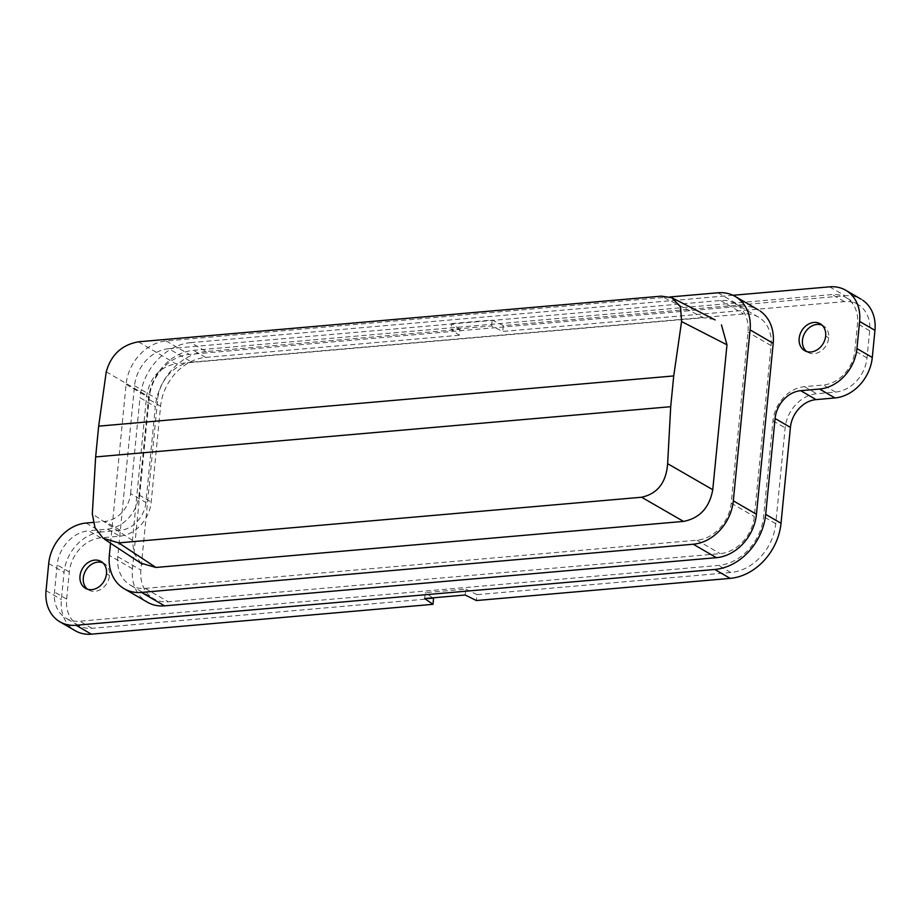 <?xml version="1.0" encoding="UTF-8"?>
<svg xmlns="http://www.w3.org/2000/svg" width="921" height="921" viewBox="0 0 921 921"><rect width="100%" height="100%" fill="white"/><g stroke="black" fill="none" stroke-linecap="round" stroke-linejoin="round"><path stroke-width="0.69" stroke-dasharray="4.61 3.45" d="M138.403 341.818L175.911 363.807L703.471 317.733L661.336 296.148M732.943 295.284L190.843 342.624L206.177 351.534L459.947 329.373L459.372 335.256L451.048 329.465L491.607 325.93L502.762 331.456L844.384 301.628A33.26 26.801 120.2 0 1 856.841 303.907A33.26 26.801 120.2 0 1 869.677 330.812L867.018 357.947A33.26 26.801 120.2 0 1 835.508 392.081L816.651 393.728A33.26 26.801 120.2 0 0 785.141 427.862L775.747 523.727A47.524 38.279 120.2 0 1 730.733 572.505L476.951 594.667L476.376 600.538M459.947 329.373L451.635 323.593L451.048 329.465M459.372 335.256L205.59 357.417A47.524 38.279 120.2 0 0 160.588 406.184L151.194 502.049A33.26 26.801 120.2 0 1 119.684 536.183L100.826 537.829L88.658 530.761A33.26 26.801 -59.8 0 0 57.148 564.895L54.489 592.03A33.26 26.801 -59.8 0 0 67.325 618.935A33.26 26.801 -59.8 0 0 79.782 621.215L718.564 565.425A47.524 38.279 -59.8 0 0 763.578 516.658L772.972 420.793A33.26 26.801 120.2 0 1 804.482 386.647L823.339 385.001A33.26 26.801 -59.8 0 0 854.849 350.866L857.509 323.732A33.26 26.801 -59.8 0 0 844.672 296.838A33.26 26.801 -59.8 0 0 832.216 294.559L193.422 350.337A47.524 38.279 -59.8 0 0 148.419 399.104L139.025 494.98A33.26 26.801 120.2 0 1 107.515 529.115L88.658 530.761M168.739 348.691A36.115 29.092 -59.8 0 0 134.535 385.749L117.773 556.698A36.115 29.092 -59.8 0 0 128.894 584.236A36.115 29.092 -59.8 0 0 145.242 588.381L697.001 540.19A36.115 29.092 -59.8 0 0 731.205 503.131L747.967 332.182A36.115 29.092 -59.8 0 0 736.846 304.644A36.115 29.092 -59.8 0 0 720.51 300.499L168.739 348.691L191.867 362.126L743.627 313.946A36.115 29.092 -59.8 0 1 758.397 317.089A36.115 29.092 -59.8 0 1 771.096 345.617L754.334 516.566A36.115 29.092 -59.8 0 1 720.13 553.636L168.359 601.816A36.115 29.092 -59.8 0 1 153.588 598.673L130.46 585.226M191.867 362.126A36.115 29.092 -59.8 0 0 157.664 399.184L140.901 570.134A36.115 29.092 -59.8 0 0 153.588 598.673M102.876 562.823A15.358 12.364 120.2 0 1 104.557 563.71A15.358 12.364 120.2 0 1 109.518 575.567A15.358 12.364 120.2 0 1 89.038 590.177A15.358 12.364 120.2 0 1 87.541 589.21M822.05 325.159A15.358 12.364 120.2 0 1 823.731 326.034A15.358 12.364 120.2 0 1 828.693 337.903A15.358 12.364 120.2 0 1 808.212 352.513A15.358 12.364 120.2 0 1 806.715 351.534M451.635 323.593L492.182 320.048L503.338 325.585L844.96 295.745A39.442 31.775 -59.8 0 1 862.804 300.269M110.532 543.206L126.096 384.368A42.285 34.077 -59.8 0 1 166.16 340.966L669.855 296.976M141.005 563.215L134.029 553.486L132.451 540.385L146.669 395.489C149.985 377.506 159.736 366.938 175.911 363.807M714.155 319.426L703.471 317.733M760.182 311.068A42.285 34.077 -59.8 0 0 741.037 306.221L189.277 354.412A42.285 34.077 -59.8 0 0 149.225 397.814L132.463 568.764A42.285 34.077 -59.8 0 0 145.483 601.01M503.338 325.585L502.762 331.456M491.607 325.93L492.182 320.048M465.22 595.012L465.796 589.129L425.249 592.663L424.673 598.546M432.697 597.844L425.249 592.663M100.826 537.829A33.26 26.801 120.2 0 0 69.317 571.976L66.657 599.111A33.26 26.801 120.2 0 0 79.494 626.004A33.26 26.801 120.2 0 0 91.95 628.283L433.561 598.454M465.796 589.129L476.951 594.667M106.249 371.796L146.669 395.489M132.451 540.385L92.319 513.918M130.586 493.598L139.98 397.734L155.315 406.645L145.921 502.509L130.586 493.598A27.089 21.816 -59.8 0 1 104.925 521.39L93.228 522.414M190.843 342.624A53.694 43.264 -59.8 0 0 139.98 397.734M86.067 523.047L101.402 531.958L120.26 530.312A27.089 21.816 -59.8 0 0 145.921 502.509M101.402 531.958A39.442 31.775 -59.8 0 0 64.044 572.436L61.385 599.571A39.442 31.775 -59.8 0 0 73.53 629.642M206.177 351.534A53.694 43.264 -59.8 0 0 155.315 406.645M139.025 494.98L151.194 502.049M107.515 529.115L119.684 536.183M829.625 286.834L844.96 295.745M717.92 292.786L741.037 306.221M166.16 340.966L189.277 354.412M772.972 420.793L785.141 427.862M804.482 386.647L816.651 393.728M160.588 406.184L148.419 399.104M91.95 628.283L79.782 621.215M730.733 572.505L718.564 565.425M867.018 357.947L854.849 350.866M869.677 330.812L857.509 323.732M720.51 300.499L743.627 313.946M109.518 575.567L106.491 573.714M126.096 384.368L149.225 397.814M835.508 392.081L823.339 385.001M120.26 530.312L104.925 521.39M48.709 563.514L64.044 572.436M731.205 503.131L754.334 516.566M771.096 345.617L747.967 332.182M69.317 571.976L57.148 564.895M145.242 588.381L168.359 601.816M117.773 556.698L140.901 570.134M46.05 590.649L61.385 599.571M134.535 385.749L157.664 399.184M844.384 301.628L832.216 294.559M205.59 357.417L193.422 350.337M132.463 568.764L109.334 555.317M66.657 599.111L54.489 592.03M697.001 540.19L720.13 553.636M775.747 523.727L763.578 516.658M828.693 337.903L825.665 336.05M85.837 588.507L89.072 590.2M78.343 625.382L66.174 618.313M805.012 350.832L808.247 352.536M758.409 317.089L735.292 303.654M857.992 304.529L845.823 297.46M823.673 325.999L820.599 324.019M104.499 563.675L101.425 561.695"/><path stroke-width="1.38" d="M118.682 542.895L641.615 497.236L683.509 521.401L155.948 567.463L118.682 542.895L103.037 538.175L95.013 527.721L92.319 513.918L95.646 456.92L98.662 426.158L106.249 371.796C111.027 354.861 121.745 344.868 138.403 341.818L661.336 296.148L671.731 297.69L680.55 306.923L681.575 321.556L673.723 375.941L670.707 406.702L667.633 463.677L712.762 489.707L726.968 344.811L721.442 324.906M87.541 589.21A15.358 12.364 120.2 0 1 83.304 577.858A15.358 12.364 120.2 0 1 102.876 562.823M806.715 351.534A15.358 12.364 120.2 0 1 802.467 340.194A15.358 12.364 120.2 0 1 822.05 325.159M819.598 389.042L834.933 397.953L816.075 399.61L800.74 390.688L819.598 389.042A39.442 31.775 -59.8 0 0 856.956 348.564L859.615 321.429A39.442 31.775 -59.8 0 0 845.766 290.276A39.442 31.775 -59.8 0 0 829.625 286.834L732.943 295.284M110.532 543.206L109.334 555.317A42.285 34.077 -59.8 0 0 124.197 588.738A42.285 34.077 -59.8 0 0 141.5 592.422L693.271 544.23A42.285 34.077 -59.8 0 0 733.323 500.828L750.085 329.879A42.285 34.077 -59.8 0 0 735.223 296.47A42.285 34.077 -59.8 0 0 717.92 292.786L669.855 296.976M683.509 521.401C699.695 518.258 709.446 507.701 712.762 489.707M141.005 563.215L155.948 567.463M726.968 344.811L681.575 321.556M859.615 321.429L874.95 330.351A39.442 31.775 -59.8 0 0 862.804 300.269M145.483 601.01A42.285 34.077 -59.8 0 0 164.617 605.857L716.388 557.677A42.285 34.077 -59.8 0 0 756.44 514.275L773.203 343.314A42.285 34.077 -59.8 0 0 760.182 311.068M816.075 399.61A27.089 21.816 -59.8 0 0 790.414 427.402L781.02 523.266A53.694 43.264 -59.8 0 1 730.157 578.376L476.376 600.538L465.22 595.012L424.673 598.546L432.985 604.326L433.561 598.454L432.697 597.844M800.74 390.688A27.089 21.816 -59.8 0 0 775.079 418.491L765.685 514.355A53.694 43.264 -59.8 0 1 714.823 569.466L76.04 625.255L91.375 634.166L432.985 604.326M106.491 573.714A15.519 12.503 120.2 0 1 85.837 588.507A15.519 12.503 120.2 0 1 80 576.028A15.519 12.503 120.2 0 1 88.082 562.524A15.519 12.503 120.2 0 1 101.471 561.729A15.519 12.503 120.2 0 1 106.491 573.714M874.95 330.351L872.291 357.486A39.442 31.775 -59.8 0 1 834.933 397.953M76.04 625.255A39.442 31.775 -59.8 0 1 59.911 621.813A39.442 31.775 -59.8 0 1 46.05 590.649L48.709 563.514A39.442 31.775 -59.8 0 1 86.067 523.047L93.228 522.414M825.665 336.05A15.519 12.503 120.2 0 1 804.954 350.809A15.519 12.503 120.2 0 1 799.175 338.364A15.519 12.503 120.2 0 1 807.257 324.86A15.519 12.503 120.2 0 1 820.646 324.054A15.519 12.503 120.2 0 1 825.665 336.05M641.615 497.236C657.525 493.748 666.194 482.558 667.633 463.677M73.53 629.642A39.442 31.775 -59.8 0 0 91.375 634.166M693.271 544.23L716.388 557.677M164.617 605.857L141.5 592.422M750.085 329.879L773.203 343.314M733.323 500.828L756.44 514.275M781.02 523.266L765.685 514.355M790.414 427.402L775.079 418.491M730.157 578.376L714.823 569.466M856.956 348.564L872.291 357.486M95.646 456.92L670.707 406.702M98.662 426.158L673.723 375.941M672.618 298.116L715.191 319.921M845.766 290.276L861.1 299.187M735.223 296.47L758.351 309.905M124.197 588.726L147.314 602.173M59.9 621.813L75.234 630.724M104.557 539.269L142.341 564.182"/></g></svg>

